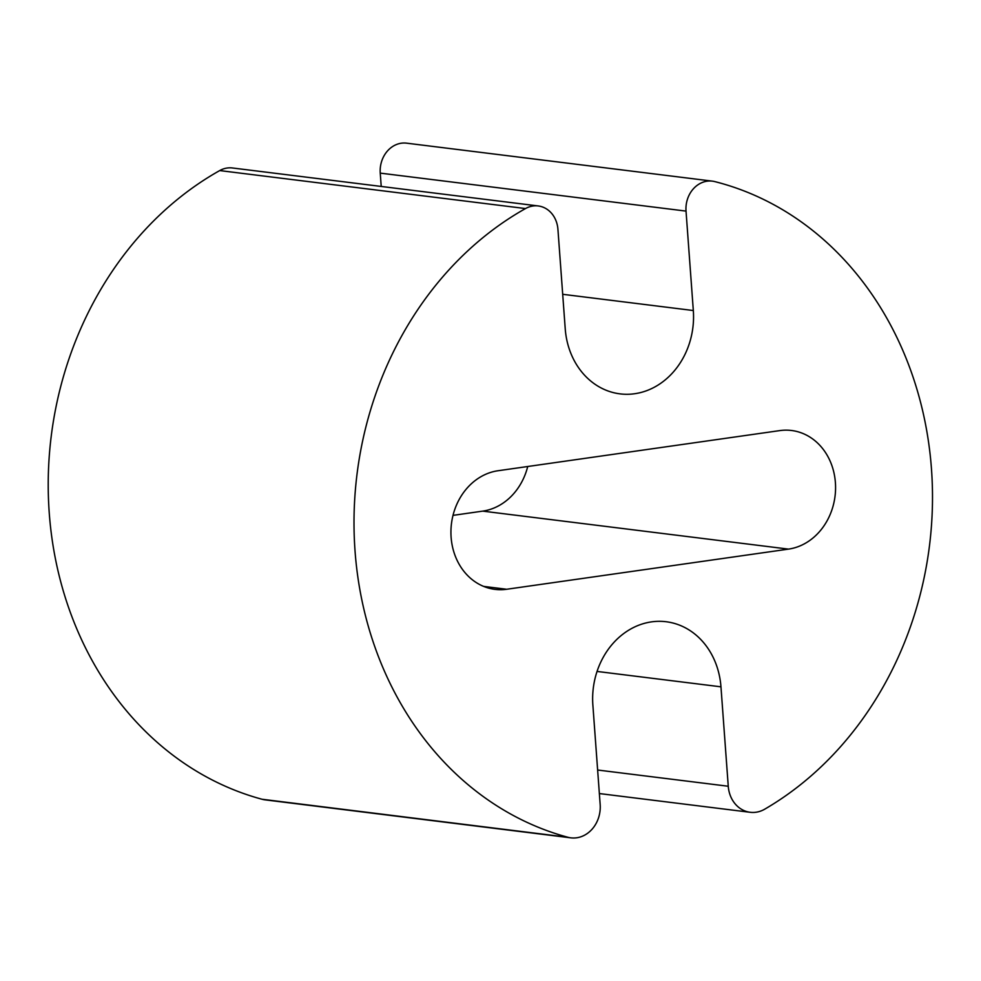 <?xml version="1.0" encoding="UTF-8"?>
<svg xmlns="http://www.w3.org/2000/svg" width="981" height="981" viewBox="0 0 981 981"><rect width="100%" height="100%" fill="white"/><g stroke="black" fill="none" stroke-linecap="round" stroke-linejoin="round"><path stroke-width="1.47" d="M565.228 328.782A74.789 64.108 97.1 0 0 620.066 393.872A74.789 64.108 97.1 0 0 693.322 310.536L686.026 211.099A26.879 23.041 -82.9 0 1 712.365 181.142A26.879 23.041 -82.9 0 1 714.757 181.595A336.532 288.463 -82.9 0 1 931.288 466.551A336.532 288.463 -82.9 0 1 764.677 809.202A29.908 25.641 -82.9 0 1 750.195 812.293A29.908 25.641 -82.9 0 1 728.258 786.247L720.961 686.823A74.789 64.108 97.1 0 0 666.136 621.733A74.789 64.108 97.1 0 0 592.867 705.069L600.164 804.506A29.908 25.641 -82.9 0 1 570.856 837.835A29.908 25.641 -82.9 0 1 567.84 837.247A336.532 288.463 -82.9 0 1 354.877 548.661A336.532 288.463 -82.9 0 1 525.509 208.561A26.879 23.041 -82.9 0 1 538.226 205.949A26.879 23.041 -82.9 0 1 557.931 229.346L565.228 328.782M381.217 186.451L380.248 173.122A26.879 23.041 -82.9 0 1 406.575 143.165L712.365 181.142M570.856 837.835L265.078 799.858A29.908 25.641 -82.9 0 1 262.062 799.257A336.532 288.463 -82.9 0 1 49.087 510.684A336.532 288.463 -82.9 0 1 219.719 170.571A26.879 23.041 -82.9 0 1 232.436 167.972L538.226 205.949M506.699 589.262L788.516 549.115A59.829 51.282 97.1 0 0 835.554 489.36A59.829 51.282 97.1 0 0 791.532 430.487A59.829 51.282 97.1 0 0 779.809 430.598L497.992 470.745A59.829 51.282 97.1 0 0 450.953 530.5A59.829 51.282 97.1 0 0 494.976 589.373A59.829 51.282 97.1 0 0 506.699 589.262L483.633 586.393M453.014 515.368L482.726 511.126A59.829 51.282 97.1 0 0 527.717 466.515M562.702 294.3L693.322 310.536M380.248 173.122L686.026 211.099M597.637 770.024L728.258 786.247M597.049 671.433L720.961 686.823M262.062 799.257L567.84 837.247M219.719 170.571L525.509 208.561M482.726 511.126L788.516 549.115M599.366 793.555L750.195 812.293"/></g></svg>
